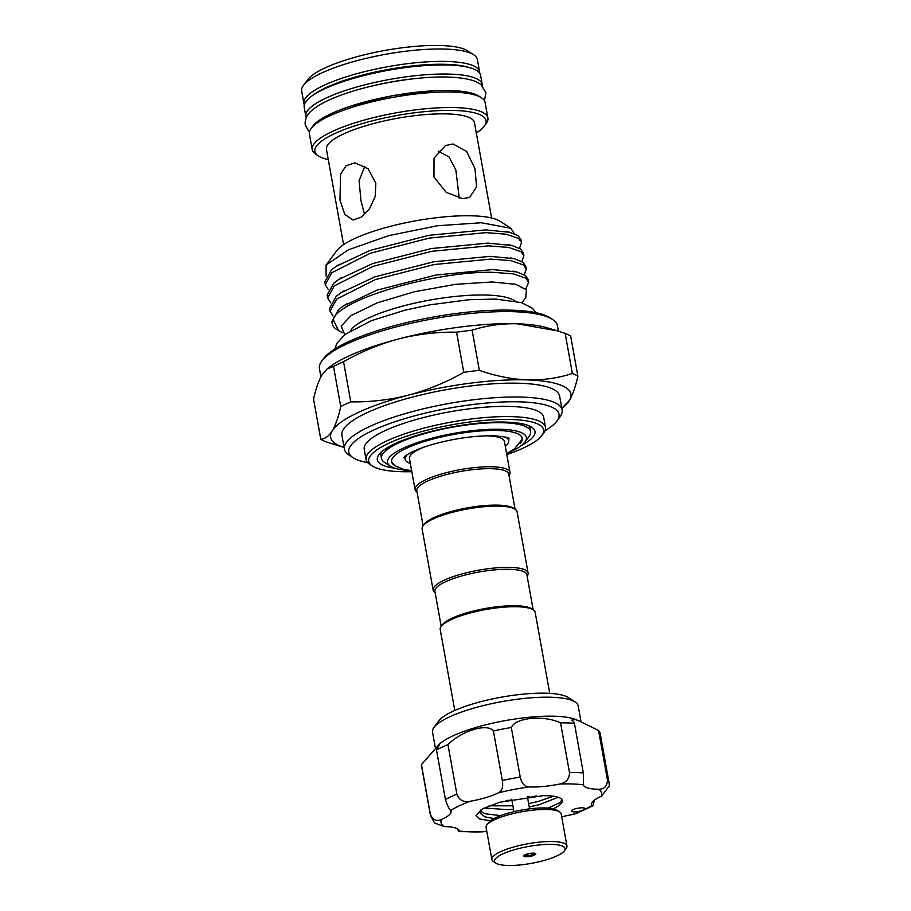 <?xml version="1.0" encoding="UTF-8"?>
<svg xmlns="http://www.w3.org/2000/svg" width="911" height="911" viewBox="0 0 911 911"><rect width="100%" height="100%" fill="white"/><g stroke="black" fill="none" stroke-linecap="round" stroke-linejoin="round"><path stroke-width="1.37" d="M482.318 85.93A89.631 21.42 169.8 0 0 482.261 84.541L480.621 75.431A89.631 21.42 169.8 0 0 448.599 65.011A89.631 21.42 169.8 0 0 353.047 78.505A89.631 21.42 169.8 0 0 304.183 107.179L305.823 116.289A89.631 21.42 169.8 0 0 306.255 117.61M482.261 84.541A89.631 21.42 169.8 0 0 450.239 74.121A89.631 21.42 169.8 0 0 354.686 87.615A89.631 21.42 169.8 0 0 305.823 116.289M416.236 78.494A78.187 18.687 169.8 0 0 365.596 87.604M486.861 825.013L488.672 822.565A35.848 8.563 -10.2 0 1 545.723 807.966A35.848 8.563 -10.2 0 1 557.065 810.255L559.627 811.917A38.137 9.11 169.8 0 0 547.545 809.48A38.137 9.11 169.8 0 0 486.861 825.013A38.137 9.11 169.8 0 0 486.098 827.427L491.872 859.506A38.137 9.11 -10.2 0 1 512.665 847.298A38.137 9.11 -10.2 0 1 553.319 841.559A38.137 9.11 -10.2 0 1 566.949 845.989A38.137 9.11 -10.2 0 1 566.186 848.414L564.376 850.851A35.848 8.563 169.8 0 0 552.282 844.417A35.848 8.563 169.8 0 0 510.262 850.999A35.848 8.563 169.8 0 0 495.971 863.161A35.848 8.563 169.8 0 0 507.325 865.45A35.848 8.563 169.8 0 0 564.376 850.851M495.971 863.161L493.42 861.499A38.137 9.11 -10.2 0 1 491.872 859.506M533.63 853.14A6.104 1.458 -10.2 0 1 535.805 853.858A6.104 1.458 -10.2 0 1 532.48 855.805A6.104 1.458 -10.2 0 1 525.977 856.727A6.104 1.458 -10.2 0 1 523.791 856.01A6.104 1.458 -10.2 0 1 527.127 854.062A6.104 1.458 -10.2 0 1 533.63 853.14M480.108 810.904L485.347 813.819L500.674 815.618M493.91 818.613L484.823 816.803L479.949 812.658L480.461 810.084M548.183 808.103L559.661 802.728L561.996 799.812M490.505 820.765L479.767 819.023L476.032 815.334L482.466 808.888L499.444 802.295L543.002 795.69A41.576 9.941 -10.2 0 1 557.509 797.057A41.576 9.941 -10.2 0 1 562.258 800.553A41.576 9.941 -10.2 0 1 553.273 808.82M489.07 805.836L512.904 805.836M528.619 803.593L538.367 801.407L553.524 796.225M558.204 797.273L538.97 804.766L529.223 806.941M513.508 809.184L507.564 809.651L484.14 808.011M536.579 795.85L527.583 797.831M511.868 800.074L505.992 800.53M584.122 808.046A6.867 1.64 169.8 0 0 576.367 808.535A6.867 1.64 169.8 0 0 571.391 811.052A6.867 1.64 169.8 0 0 572.176 811.633A6.867 1.64 169.8 0 0 583.359 810.016A6.867 1.64 169.8 0 0 584.908 808.626A6.867 1.64 169.8 0 0 584.122 808.046M598.55 730.451L607.478 780.021A90.77 21.693 -10.2 0 1 609.106 783.096L600.19 733.514A90.77 21.693 -10.2 0 0 598.55 730.451L579.817 721.273L575.399 719.61L571.789 720.111L574.408 723.334L583.325 772.915L583.427 784.815A37.374 8.928 169.8 0 0 583.439 784.849A37.374 8.928 169.8 0 0 587.709 787.992A37.374 8.928 169.8 0 0 598.436 789.233C604.175 789.359 607.193 786.295 607.478 780.021M421.429 764.625L430.345 814.195A90.77 21.693 -10.2 0 0 430.425 815.243L421.508 765.673A90.77 21.693 -10.2 0 1 421.429 764.625L439.17 744.378A73.996 17.685 -10.2 0 1 501.995 721.216A73.996 17.685 -10.2 0 1 573.121 718.62A73.996 17.685 -10.2 0 1 576.207 719.713L579.817 721.273M437.303 746.166L439.159 745.141L436.494 749.947A90.77 21.693 -10.2 0 1 447.939 744.594C461.991 730.622 487.431 722.935 493.409 730.941A90.77 21.693 -10.2 0 1 511.31 727.49C515.831 717.504 543.309 714.862 560.538 722.867A90.77 21.693 -10.2 0 1 574.408 723.334M433.989 727.388L438.817 720.863A67.892 16.227 -10.2 0 1 494.867 698.43A67.892 16.227 -10.2 0 1 563.351 695.412A67.892 16.227 -10.2 0 1 568.339 697.564L575.148 701.994A73.996 17.685 169.8 0 0 569.717 699.648A73.996 17.685 169.8 0 0 495.072 702.939A73.996 17.685 169.8 0 0 433.989 727.388A73.996 17.685 169.8 0 0 432.52 732.08L435.401 748.147M581.036 721.808L578.166 705.877A73.996 17.685 169.8 0 0 575.148 701.994M454.783 710.455L440.207 629.467A48.249 11.536 -10.2 0 1 441.175 626.415L442.382 624.775A46.723 11.171 -10.2 0 1 451.936 618.262A46.723 11.171 -10.2 0 1 496.541 606.817A46.723 11.171 -10.2 0 1 531.512 608.742L533.22 609.846A48.249 11.536 -10.2 0 1 535.178 612.386L549.754 693.362M441.175 626.415A48.249 11.536 -10.2 0 1 451.036 619.685A48.249 11.536 -10.2 0 1 497.099 607.853A48.249 11.536 -10.2 0 1 533.22 609.846M527.105 576.116L527.139 576.071A48.249 11.536 169.8 0 0 528.095 573.019L517.084 511.777A48.249 11.536 169.8 0 0 515.114 509.249L513.417 508.144A46.723 11.171 169.8 0 0 498.624 505.161A46.723 11.171 169.8 0 0 433.83 517.664A46.723 11.171 169.8 0 0 424.275 524.178L423.068 525.806A48.249 11.536 169.8 0 0 422.112 528.87L433.124 590.1A48.249 11.536 169.8 0 0 435.094 592.628L435.139 592.662M515.114 509.249A48.249 11.536 169.8 0 0 478.992 507.256A48.249 11.536 169.8 0 0 432.93 519.076A48.249 11.536 169.8 0 0 423.068 525.806M528.095 573.019A48.249 11.536 169.8 0 0 495.721 567.906A48.249 11.536 169.8 0 0 443.953 580.318A48.249 11.536 169.8 0 0 433.124 590.1M533.174 609.823L526.865 574.739A46.723 11.171 169.8 0 0 495.504 569.796A46.723 11.171 169.8 0 0 445.377 581.81A46.723 11.171 169.8 0 0 434.889 591.285L441.197 626.369M395.021 468.231A80.1 19.142 -10.2 0 1 378.908 454.714A80.1 19.142 -10.2 0 1 506.368 422.112A80.1 19.142 -10.2 0 1 531.717 427.213A80.1 19.142 -10.2 0 1 521.343 445.502M410.781 470.588A70.557 16.865 -10.2 0 1 390.363 466.17L384.533 462.378A75.784 18.118 -10.2 0 1 381.447 458.404A75.784 18.118 -10.2 0 1 422.761 434.16A75.784 18.118 -10.2 0 1 503.555 422.75A75.784 18.118 -10.2 0 1 530.623 431.563L529.997 428.056A75.784 18.118 169.8 0 0 528.847 425.733M326.104 265.044L336.717 250.707A85.668 20.475 -10.2 0 1 473.037 215.839A85.668 20.475 -10.2 0 1 500.15 221.305L510.832 228.251L481.372 222.751L437.462 225.757L388.826 235.607L348.309 249.842L326.104 265.044L326.07 276.044M514.316 233.74L510.832 228.251M525.749 288.981L528.676 282.216L525.704 278.128L513.508 273.892L493.158 272.321C438.237 270.806 339.313 298.706 333.141 319.533L338.607 330.659L342.616 332.8M338.607 330.659L336.432 329.235A100.312 23.971 -10.2 0 1 332.344 323.974L331.923 321.617L338.562 309.603L343.299 306.016L377.188 290.097L436.084 275.008L492.657 269.576L516.708 271.933L525.214 275.395L528.186 279.472L528.676 282.216M332.344 323.974A100.312 23.971 -10.2 0 1 333.141 319.533M524.246 274.769L526.296 268.984L523.324 264.907L511.128 260.671L490.778 259.088L434.194 264.52L375.309 279.609L336.671 299.115L330.033 311.129L333.05 315.992M330.033 311.129L329.543 308.385L336.182 296.382L340.919 292.784L374.808 276.876L433.704 261.776L490.277 256.355L514.328 258.701L522.834 262.163L525.806 266.251L526.296 268.984M521.866 261.537L523.916 255.763L520.944 251.675L508.748 247.439L488.398 245.868L431.814 251.288L372.929 266.388L334.291 285.895L327.653 297.897L330.67 302.771M327.653 297.908L327.163 295.164L333.802 283.15L338.539 279.563L372.428 263.643L431.324 248.555L487.897 243.123L511.948 245.48L520.454 248.942L523.426 253.019L523.916 255.763M519.486 248.316L521.536 242.531L518.564 238.454L506.368 234.218L486.018 232.635L429.434 238.067L370.549 253.156L331.911 272.662L325.273 284.676L328.29 289.539M325.273 284.676L324.783 281.943L331.422 269.929L336.159 266.331L370.048 250.423L428.944 235.323L485.517 229.902L509.568 232.248L518.074 235.71L521.046 239.798L521.536 242.531M350.473 330.693A85.668 20.475 -10.2 0 1 487.294 295.084A85.668 20.475 -10.2 0 1 515.148 301.063M344.745 334.644L341.192 326.138L351.031 315.593L377.348 302.805L414.528 291.725L455.42 284.346L492.077 281.966L515.74 284.334L526.433 289.755L525.772 297.544L521.901 302.771M304.308 104.731A89.255 21.329 -10.2 0 1 303.91 103.467A89.255 21.329 -10.2 0 1 352.557 74.907A89.255 21.329 -10.2 0 1 447.7 61.481A89.255 21.329 -10.2 0 1 479.585 71.855A89.255 21.329 -10.2 0 1 479.653 73.187M479.585 71.855L477.353 59.454A89.255 21.329 169.8 0 0 473.72 54.774A89.255 21.329 169.8 0 0 445.468 49.092A89.255 21.329 169.8 0 0 303.454 85.418A89.255 21.329 169.8 0 0 301.678 91.066L303.91 103.467M318.394 155.952L315.844 154.289A89.255 21.329 -10.2 0 1 312.211 149.609A89.255 21.329 -10.2 0 1 360.858 121.061A89.255 21.329 -10.2 0 1 456.001 107.623A89.255 21.329 -10.2 0 1 487.886 117.997A89.255 21.329 -10.2 0 1 486.121 123.657L484.299 126.094A86.966 20.782 169.8 0 0 454.965 110.482A86.966 20.782 169.8 0 0 353.047 126.447A86.966 20.782 169.8 0 0 318.394 155.952A86.966 20.782 169.8 0 0 328.267 159.573M487.886 117.997L485.096 102.465A89.255 21.329 169.8 0 0 481.464 97.784A89.255 21.329 169.8 0 0 453.211 92.102A89.255 21.329 169.8 0 0 311.186 128.428A89.255 21.329 169.8 0 0 309.421 134.076L312.211 149.609M375.844 183.179L375.184 196.571L369.581 208.665L361.348 217.137L353.058 220.029L344.757 214.37L339.974 199.964L340.543 174.286L346.066 165.734L354.994 162.853L368.033 168.694L375.844 183.179M462.834 198.644L446.265 192.426L433.955 176.985L434.012 158.195L445.388 145.578L453.006 143.961L466.705 151.522L475.018 168.82L476.567 186.869L469.632 197.402L462.834 198.644M343.572 244.638L326.423 149.313A75.214 17.981 -10.2 0 1 367.418 125.251A75.214 17.981 -10.2 0 1 447.597 113.932A75.214 17.981 -10.2 0 1 474.472 122.666L491.621 218.002M558.409 331.171L557.441 325.774A120.901 28.901 169.8 0 0 552.521 319.431A120.901 28.901 169.8 0 0 514.237 311.721A120.901 28.901 169.8 0 0 321.845 360.938A120.901 28.901 169.8 0 0 319.442 368.591L320.923 376.824M372.303 465.999L369.752 464.337A91.157 21.784 -10.2 0 1 366.04 459.554A91.157 21.784 -10.2 0 1 415.735 430.391A91.157 21.784 -10.2 0 1 512.904 416.68A91.157 21.784 -10.2 0 1 545.473 427.27A91.157 21.784 -10.2 0 1 543.662 433.044L541.851 435.492A88.868 21.238 169.8 0 0 511.868 419.538A88.868 21.238 169.8 0 0 407.718 435.845A88.868 21.238 169.8 0 0 372.303 465.999A88.868 21.238 169.8 0 0 400.441 471.659A88.868 21.238 169.8 0 0 411.829 471.693M366.04 459.554L364.206 449.351A91.157 21.784 -10.2 0 1 413.901 420.187A91.157 21.784 -10.2 0 1 511.071 406.465A91.157 21.784 -10.2 0 1 543.639 417.067L545.473 427.27M353.161 457.721L348.902 454.953A110.607 26.43 -10.2 0 1 344.404 449.146A110.607 26.43 -10.2 0 1 404.7 413.765A110.607 26.43 -10.2 0 1 522.607 397.116A110.607 26.43 -10.2 0 1 562.121 409.973A110.607 26.43 -10.2 0 1 559.923 416.976L556.906 421.053A106.792 25.519 169.8 0 0 520.876 401.888A106.792 25.519 169.8 0 0 395.716 421.486A106.792 25.519 169.8 0 0 353.161 457.721A106.792 25.519 169.8 0 0 367.691 462.651M344.404 449.146L341.91 435.299A110.607 26.43 -10.2 0 1 402.206 399.906A110.607 26.43 -10.2 0 1 520.113 383.269A110.607 26.43 -10.2 0 1 559.627 396.126L562.121 409.973M303.454 85.418L307.679 79.701A83.914 20.053 -10.2 0 1 441.209 45.55A83.914 20.053 -10.2 0 1 467.764 50.902L473.72 54.774M311.186 128.428L312.997 125.98A86.966 20.782 -10.2 0 1 451.378 90.588A86.966 20.782 -10.2 0 1 478.913 96.133L481.464 97.784M469.04 67.528A86.966 20.782 169.8 0 0 446.663 64.339A86.966 20.782 169.8 0 0 312.279 95.735M321.845 360.938L323.667 358.49A118.624 28.355 -10.2 0 1 512.415 310.207A118.624 28.355 -10.2 0 1 549.971 317.768L552.521 319.431M391.582 461.421A66.366 15.863 169.8 0 0 392.242 462.811L395.579 466.011L403.061 469.199L411.635 470.68M423.103 525.761L416.794 490.687A46.723 11.171 -10.2 0 1 442.256 475.736A46.723 11.171 -10.2 0 1 492.065 468.709A46.723 11.171 -10.2 0 1 508.759 474.141L515.068 509.215M417.033 492.065L416.987 492.031A48.249 11.536 -10.2 0 1 415.029 489.503A48.249 11.536 -10.2 0 1 441.323 474.062A48.249 11.536 -10.2 0 1 492.76 466.808A48.249 11.536 -10.2 0 1 510.001 472.41A48.249 11.536 -10.2 0 1 509.044 475.462L509.044 475.462M415.029 489.503L409.449 458.518A48.249 11.536 -10.2 0 1 424.219 447.028M486.576 435.8A48.249 11.536 -10.2 0 1 487.18 435.822A48.249 11.536 -10.2 0 1 504.421 441.425L510.001 472.41M410.337 463.46A52.633 12.583 -10.2 0 1 405.133 459.292A52.633 12.583 -10.2 0 1 407.422 454.578M390.363 466.17A70.557 16.865 -10.2 0 1 418.479 442.222A70.557 16.865 -10.2 0 1 501.175 429.275A70.557 16.865 -10.2 0 1 524.987 441.949A70.557 16.865 -10.2 0 1 507.393 453.2M381.094 452.323A75.784 18.118 169.8 0 0 380.821 454.896L381.447 458.404M506.607 453.598L514.191 449.18L522.049 439.455A66.366 15.863 169.8 0 0 522.185 437.929M395.089 465.669A66.366 15.863 -10.2 0 1 391.616 461.729A66.366 15.863 -10.2 0 1 427.794 440.491A66.366 15.863 -10.2 0 1 498.545 430.504A66.366 15.863 -10.2 0 1 522.254 438.225A66.366 15.863 -10.2 0 1 520.375 443.122M459.246 198.222L455.864 170.015L449.055 156.977L438.282 151.169M364.878 166.212L359.093 180.617L360.961 200.671L364.571 214.529M530.623 431.563A75.784 18.118 -10.2 0 1 529.12 436.358L524.987 441.949M504.956 437.018A52.633 12.583 -10.2 0 1 508.737 440.651A52.633 12.583 -10.2 0 1 505.309 446.379M506.789 454.612A88.868 21.238 169.8 0 0 541.851 435.492M545.006 430.744A106.792 25.519 169.8 0 0 556.906 421.053M476.316 132.938A86.966 20.782 169.8 0 0 484.299 126.094M320.774 439.227C324.988 439.034 328.791 436.255 332.196 430.892C335.555 425.186 338.402 417.067 340.737 406.557L333.517 366.416L327.117 368.932L322.095 374.751C318.748 380.456 315.901 388.576 313.555 399.086L320.774 439.227A136.548 32.637 -10.2 0 0 326.297 441.937L344.096 447.438A122.051 29.175 -10.2 0 1 332.196 430.892A122.051 29.175 -10.2 0 1 408.709 395.089A122.051 29.175 -10.2 0 1 527.287 379.91A122.051 29.175 -10.2 0 1 569.352 400.533A122.051 29.175 -10.2 0 1 561.814 408.253L569.352 400.533C572.689 394.85 575.536 386.742 577.893 376.197A136.548 32.637 -10.2 0 0 572.37 373.487L565.15 333.346L557.156 330.795L517.186 323.781C501.403 323.416 486.372 325.557 472.114 330.203L479.334 370.344C495.447 376.004 511.435 379.192 527.287 379.91C542.945 380.286 557.965 378.145 572.37 373.487M340.737 406.557A136.548 32.637 -10.2 0 1 350.781 401.853C370.276 402.184 389.589 399.929 408.709 395.089C427.84 389.919 446.196 382.335 463.779 372.337A136.548 32.637 -10.2 0 1 479.334 370.344M463.779 372.337L456.548 332.196C437.052 331.866 417.739 334.121 398.619 338.96C379.488 344.13 361.132 351.714 343.549 361.713L350.781 401.853M565.15 333.346A136.548 32.637 169.8 0 1 570.662 336.057L577.893 376.197M343.549 361.713A136.548 32.637 169.8 0 0 333.517 366.416M472.114 330.203A136.548 32.637 169.8 0 0 456.548 332.196M327.106 368.932L329.816 366.882A122.051 29.175 -10.2 0 1 398.619 338.96A122.051 29.175 -10.2 0 1 517.186 323.781A122.051 29.175 -10.2 0 1 547.135 327.789L557.168 330.795M447.939 744.594L456.866 794.164C459.144 800.2 463.608 802.568 470.258 801.27A37.374 8.928 169.8 0 0 498.499 792.798C502.063 791.021 503.339 786.933 502.325 780.522A90.77 21.693 -10.2 0 1 520.227 777.06C521.661 783.392 524.622 786.671 529.12 786.888A37.374 8.928 169.8 0 0 559.707 784.018C566.266 782.754 569.512 778.905 569.455 772.437A90.77 21.693 -10.2 0 1 583.325 772.915M436.494 749.947L445.422 799.516A90.77 21.693 -10.2 0 1 456.866 794.164M511.31 727.49L520.227 777.06M493.409 730.941L502.325 780.522M560.538 722.867L569.455 772.437M529.268 796.442A40.426 9.668 -10.2 0 1 527.412 796.874M609.106 783.096L609.322 785.908L601.374 796.282A37.374 8.928 169.8 0 0 591.615 804.481A37.374 8.928 169.8 0 0 592.002 805.392L593.072 805.734L576.469 813.466L572.427 814.559A37.374 8.928 169.8 0 0 561.711 816.871M486.759 831.083A37.374 8.928 169.8 0 0 482.978 831.811L459.019 831.629L459.246 831.014A37.374 8.928 169.8 0 0 459.246 830.98A37.374 8.928 169.8 0 0 444.249 826.596L434.57 822.997L430.425 815.243M457.06 828.634L459.019 831.629M430.345 814.195C432.771 819.946 436.426 821.722 441.311 819.547A37.374 8.928 169.8 0 0 451.07 811.348A37.374 8.928 169.8 0 0 450.672 810.437C449.18 809.31 447.426 805.677 445.422 799.516M593.072 805.734L594.314 800.211M566.949 845.989L561.176 813.922A38.137 9.11 169.8 0 0 559.627 811.917M532.366 853.345A4.191 1.002 169.8 0 0 526.547 854.461A4.191 1.002 169.8 0 0 527.105 855.805A4.191 1.002 169.8 0 0 532.924 854.677A4.191 1.002 169.8 0 0 532.366 853.345M459.246 831.014A81.626 19.507 169.8 0 0 482.978 831.811M441.311 819.547A81.626 19.507 169.8 0 0 444.249 826.596M470.258 801.27A81.626 19.507 169.8 0 0 450.672 810.437M529.12 786.888A81.626 19.507 169.8 0 0 498.499 792.798M583.427 784.815A81.626 19.507 169.8 0 0 559.707 784.018M601.374 796.282A81.626 19.507 169.8 0 0 598.436 789.233M572.427 814.559A81.626 19.507 169.8 0 0 583.359 810.016A81.626 19.507 169.8 0 0 592.002 805.392M309.41 132.266L305.231 125.046C304.559 118.726 307.599 113.18 314.341 108.42C320.148 104.116 328.142 100.028 338.323 96.156C368.807 84.267 417.842 75.807 449.055 77.093C469.256 78.027 477.182 81.386 481.156 84.871L485.87 92.546L484.47 100.768M351.099 106.006L393.153 95.496L436.244 90.679M334.906 348.936L336.854 343.345L344.825 334.576L371.255 320.729L404.917 310.218L429.776 304.855L468.869 299.742L495.743 299.059L521.513 302.646L532.309 308.157L536.101 312.735M524.44 855.167L529.951 855.6L534.905 853.288M513.952 811.667L511.72 799.232M403.653 457.732C403.459 458.028 405.896 452.403 432.19 444.511C454.316 438.396 474.87 435.504 493.853 435.822C503.783 436.608 509.033 437.553 509.579 438.681M405.133 459.292L404.655 456.627M508.737 440.651L508.258 437.986M515.74 284.334L513.872 283.913M343.299 306.016L346.453 303.978M516.708 271.933L512.927 271.136M340.919 292.784L344.085 290.757M514.328 258.701L510.547 257.915M338.539 279.563L341.705 277.525M511.948 245.48L508.167 244.683M336.159 266.331L339.325 264.304M509.568 232.248L505.787 231.462M529.576 808.854L527.378 796.658"/></g></svg>

